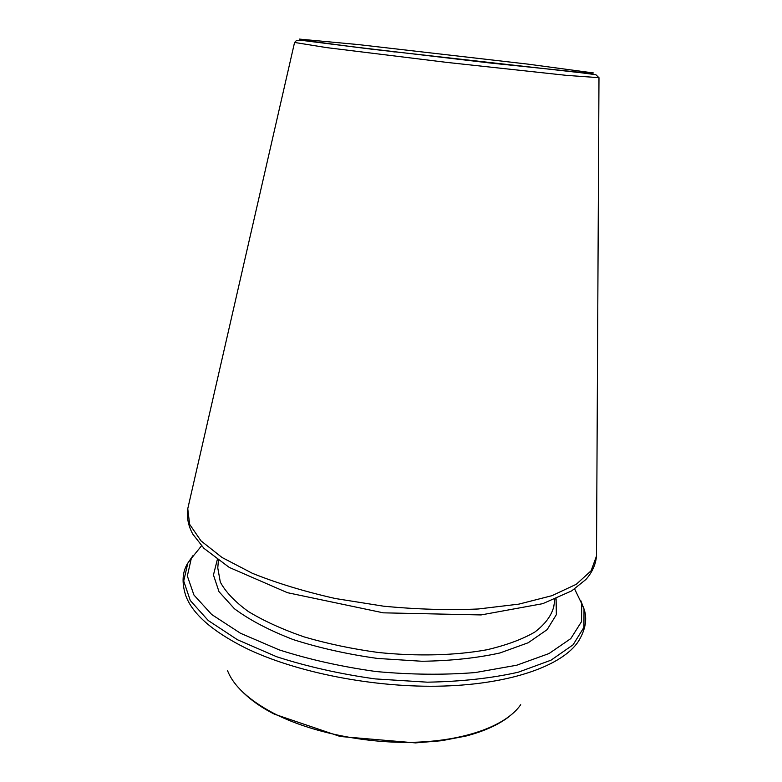 <?xml version="1.0" encoding="UTF-8"?>
<svg xmlns="http://www.w3.org/2000/svg" width="782" height="782" viewBox="0 0 782 782"><rect width="100%" height="100%" fill="white"/><g stroke="black" fill="none" stroke-linecap="round" stroke-linejoin="round"><path stroke-width="1.17" d="M201.521 545.826L191.297 558.465L187.338 575.992L193.936 595.014L211.707 614.515L240.504 633.264L279.154 649.862C309.154 659.48 341.451 666.704 376.025 671.533C410.794 674.729 443.883 675.062 475.29 672.559L516.707 665.218L549.023 653.547L570.782 638.62L581.544 621.602L581.7 603.636L574.633 588.993M218.403 560.381L217.777 567.947L220.329 582.14C225.656 591.984 234.952 601.759 248.207 611.436C263.661 620.849 282.322 629.344 304.188 636.919C327.492 643.733 352.174 648.923 378.234 652.481C417.471 656.509 455.456 655.482 486.834 649.783C506.335 645.218 522.327 639.314 534.8 632.081C545.025 624.29 551.339 615.864 553.744 606.822L554.868 599.305M217.318 559.599L213.447 574.995L219.009 591.691L234.453 608.767C249.595 620.028 269.194 630.312 293.25 639.598C319.379 647.955 347.472 654.241 377.54 658.444L422.114 661.269C451.038 660.819 477.01 658.043 500.001 652.95L528.192 642.755L547.126 629.657L556.354 614.672L556.1 598.797M193.017 555.572L187.836 563.089L183.711 581.036L190.29 600.527L208.237 620.517L237.425 639.725L276.662 656.743C307.16 666.587 339.994 673.976 375.174 678.903L427.304 682.178C461.126 681.591 491.428 678.268 518.231 672.217L551.027 660.174L573.069 644.818L583.929 627.35L584.007 608.924L580.684 600.42M191.297 558.465L187.836 563.089C182.284 571.828 181.6 582.698 185.784 595.708C192.411 613.792 212.088 631.103 244.815 647.643C295.127 672.412 374.422 688.131 443.198 686.068C512.054 683.996 562.893 665.238 578.553 641.162C585.601 629.442 587.419 618.699 584.007 608.924L581.7 603.636M227.601 670.8C233.544 685.902 248.735 699.988 273.172 713.037C310.65 732.548 367.696 744.229 417.92 742.138C468.183 740.007 507.01 724.767 520.695 704.709M527.264 64.046L357.882 44.535L299.438 39.1L310.483 41.192L352.135 46.705L490.392 63.039L588.367 73.195L593.675 72.99L527.264 64.046M395.203 51.993L390.13 51.436M294.579 42.453L326.465 47.594L446.512 62.364L566.755 75.395L598.983 77.672M188.345 506.189L187.758 508.72L189.635 524.331L200.974 540.851L222.01 557.478L252.361 573.304C276.857 583.157 304.55 591.573 335.449 598.543L383.591 606.187C416.483 609.354 448.018 610.283 478.203 608.992L518.857 604.134L552.014 595.669L576.305 584.271L591.104 570.782L596.5 556.022L596.51 553.412M509.033 716.644C498.447 724.806 484.166 731.258 466.199 735.989L441.615 740.72L415.535 742.9L340.238 736.507L274.394 714.162C258.529 706.146 245.802 696.449 236.223 685.081M294.55 42.531L296.28 40.693L302.771 40.488L372.027 49.237L581.73 72.843L595.894 74.71L598.983 77.76L596.5 556.022C595.688 564.653 592.15 572.483 585.884 579.501L571.691 590.889L542.767 603.665L481.067 614.935L383.336 612.834L287.405 592.678L229.234 567.409L203.955 548.358L192.802 534.135C188.267 525.866 186.585 517.391 187.758 508.72L294.55 42.531"/></g></svg>
